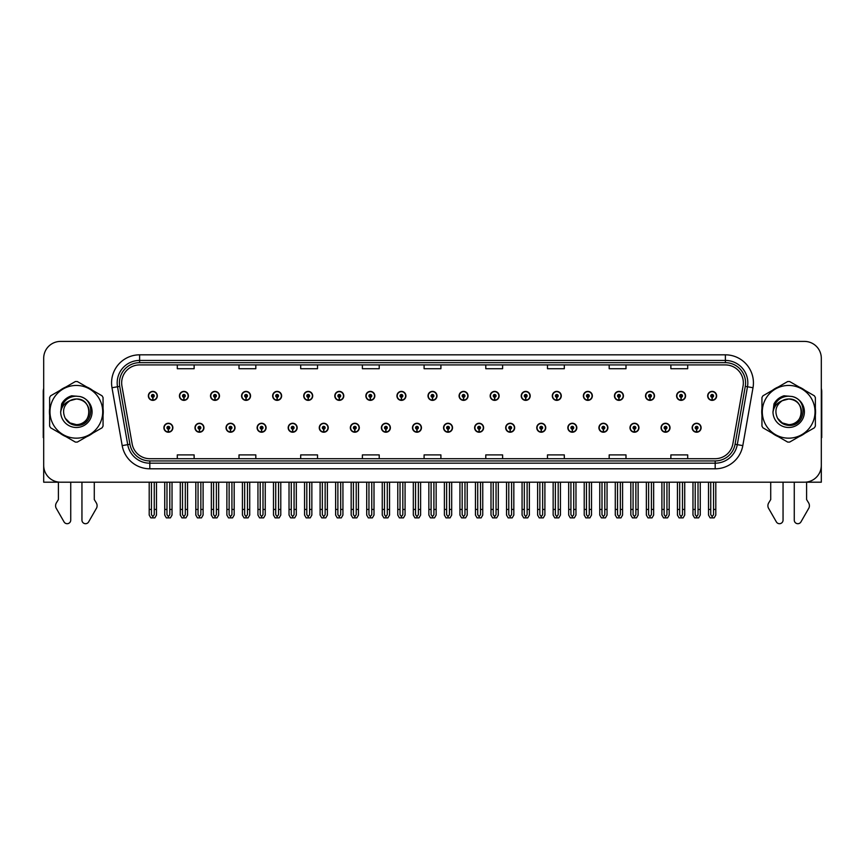 <?xml version="1.0" encoding="UTF-8"?>
<svg xmlns="http://www.w3.org/2000/svg" width="865" height="865" viewBox="0 0 865 865"><rect width="100%" height="100%" fill="white"/><g stroke="black" fill="none" stroke-linecap="round" stroke-linejoin="round"><path stroke-width="1.3" d="M788.653 482.194L794.265 482.194L794.265 520.125A3.579 3.579 0 0 0 800.947 521.909L809.002 507.852A5.612 5.612 0 0 0 808.602 502.846L806.602 499.559L806.602 482.194L821.307 482.194L821.307 358.24A16.824 16.824 0 0 0 804.472 341.416L60.528 341.416A16.824 16.824 0 0 0 43.693 358.24L43.693 482.194L58.398 482.194L58.398 499.559L56.398 502.846A5.612 5.612 0 0 0 55.998 507.852L64.053 521.909A3.579 3.579 0 0 0 70.735 520.125L70.735 482.194L76.347 482.194M443.55 427.743A4.487 4.487 0 0 0 448.038 432.23A4.487 4.487 0 0 0 452.525 427.743A4.487 4.487 0 0 0 448.038 423.255A4.487 4.487 0 0 0 443.55 427.743M474.625 427.743A4.487 4.487 0 0 0 479.113 432.23A4.487 4.487 0 0 0 483.6 427.743A4.487 4.487 0 0 0 479.113 423.255A4.487 4.487 0 0 0 474.625 427.743M505.69 427.743A4.487 4.487 0 0 0 510.177 432.23A4.487 4.487 0 0 0 514.664 427.743A4.487 4.487 0 0 0 510.177 423.255A4.487 4.487 0 0 0 505.69 427.743M598.915 427.743A4.487 4.487 0 0 0 603.402 432.23A4.487 4.487 0 0 0 607.89 427.743A4.487 4.487 0 0 0 603.402 423.255A4.487 4.487 0 0 0 598.915 427.743M661.055 427.743A4.487 4.487 0 0 0 665.542 432.23A4.487 4.487 0 0 0 670.029 427.743A4.487 4.487 0 0 0 665.542 423.255A4.487 4.487 0 0 0 661.055 427.743M629.99 427.743A4.487 4.487 0 0 0 634.477 432.23A4.487 4.487 0 0 0 638.965 427.743A4.487 4.487 0 0 0 634.477 423.255A4.487 4.487 0 0 0 629.99 427.743M536.765 427.743A4.487 4.487 0 0 0 541.252 432.23A4.487 4.487 0 0 0 545.739 427.743A4.487 4.487 0 0 0 541.252 423.255A4.487 4.487 0 0 0 536.765 427.743M412.475 427.743A4.487 4.487 0 0 0 416.962 432.23A4.487 4.487 0 0 0 421.45 427.743A4.487 4.487 0 0 0 416.962 423.255A4.487 4.487 0 0 0 412.475 427.743M381.4 427.743A4.487 4.487 0 0 0 385.887 432.23A4.487 4.487 0 0 0 390.375 427.743A4.487 4.487 0 0 0 385.887 423.255A4.487 4.487 0 0 0 381.4 427.743M350.336 427.743A4.487 4.487 0 0 0 354.823 432.23A4.487 4.487 0 0 0 359.31 427.743A4.487 4.487 0 0 0 354.823 423.255A4.487 4.487 0 0 0 350.336 427.743M319.261 427.743A4.487 4.487 0 0 0 323.748 432.23A4.487 4.487 0 0 0 328.235 427.743A4.487 4.487 0 0 0 323.748 423.255A4.487 4.487 0 0 0 319.261 427.743M288.186 427.743A4.487 4.487 0 0 0 292.673 432.23A4.487 4.487 0 0 0 297.16 427.743A4.487 4.487 0 0 0 292.673 423.255A4.487 4.487 0 0 0 288.186 427.743M257.11 427.743A4.487 4.487 0 0 0 261.598 432.23A4.487 4.487 0 0 0 266.085 427.743A4.487 4.487 0 0 0 261.598 423.255A4.487 4.487 0 0 0 257.11 427.743M226.035 427.743A4.487 4.487 0 0 0 230.523 432.23A4.487 4.487 0 0 0 235.01 427.743A4.487 4.487 0 0 0 230.523 423.255A4.487 4.487 0 0 0 226.035 427.743M194.971 427.743A4.487 4.487 0 0 0 199.458 432.23A4.487 4.487 0 0 0 203.945 427.743A4.487 4.487 0 0 0 199.458 423.255A4.487 4.487 0 0 0 194.971 427.743M163.896 427.743A4.487 4.487 0 0 0 168.383 432.23A4.487 4.487 0 0 0 172.87 427.743A4.487 4.487 0 0 0 168.383 423.255A4.487 4.487 0 0 0 163.896 427.743M567.84 427.743A4.487 4.487 0 0 0 572.327 432.23A4.487 4.487 0 0 0 576.814 427.743A4.487 4.487 0 0 0 572.327 423.255A4.487 4.487 0 0 0 567.84 427.743M428.013 395.878A4.487 4.487 0 0 0 432.5 400.365A4.487 4.487 0 0 0 436.987 395.878A4.487 4.487 0 0 0 432.5 391.391A4.487 4.487 0 0 0 428.013 395.878M459.088 395.878A4.487 4.487 0 0 0 463.575 400.365A4.487 4.487 0 0 0 468.062 395.878A4.487 4.487 0 0 0 463.575 391.391A4.487 4.487 0 0 0 459.088 395.878M490.163 395.878A4.487 4.487 0 0 0 494.65 400.365A4.487 4.487 0 0 0 499.137 395.878A4.487 4.487 0 0 0 494.65 391.391A4.487 4.487 0 0 0 490.163 395.878M583.378 395.878A4.487 4.487 0 0 0 587.865 400.365A4.487 4.487 0 0 0 592.352 395.878A4.487 4.487 0 0 0 587.865 391.391A4.487 4.487 0 0 0 583.378 395.878M614.453 395.878A4.487 4.487 0 0 0 618.94 400.365A4.487 4.487 0 0 0 623.427 395.878A4.487 4.487 0 0 0 618.94 391.391A4.487 4.487 0 0 0 614.453 395.878M645.517 395.878A4.487 4.487 0 0 0 650.004 400.365A4.487 4.487 0 0 0 654.491 395.878A4.487 4.487 0 0 0 650.004 391.391A4.487 4.487 0 0 0 645.517 395.878M521.227 395.878A4.487 4.487 0 0 0 525.715 400.365A4.487 4.487 0 0 0 530.202 395.878A4.487 4.487 0 0 0 525.715 391.391A4.487 4.487 0 0 0 521.227 395.878M676.592 395.878A4.487 4.487 0 0 0 681.079 400.365A4.487 4.487 0 0 0 685.567 395.878A4.487 4.487 0 0 0 681.079 391.391A4.487 4.487 0 0 0 676.592 395.878M396.938 395.878A4.487 4.487 0 0 0 401.425 400.365A4.487 4.487 0 0 0 405.912 395.878A4.487 4.487 0 0 0 401.425 391.391A4.487 4.487 0 0 0 396.938 395.878M365.863 395.878A4.487 4.487 0 0 0 370.35 400.365A4.487 4.487 0 0 0 374.837 395.878A4.487 4.487 0 0 0 370.35 391.391A4.487 4.487 0 0 0 365.863 395.878M334.798 395.878A4.487 4.487 0 0 0 339.285 400.365A4.487 4.487 0 0 0 343.773 395.878A4.487 4.487 0 0 0 339.285 391.391A4.487 4.487 0 0 0 334.798 395.878M303.723 395.878A4.487 4.487 0 0 0 308.21 400.365A4.487 4.487 0 0 0 312.697 395.878A4.487 4.487 0 0 0 308.21 391.391A4.487 4.487 0 0 0 303.723 395.878M272.648 395.878A4.487 4.487 0 0 0 277.135 400.365A4.487 4.487 0 0 0 281.622 395.878A4.487 4.487 0 0 0 277.135 391.391A4.487 4.487 0 0 0 272.648 395.878M241.573 395.878A4.487 4.487 0 0 0 246.06 400.365A4.487 4.487 0 0 0 250.547 395.878A4.487 4.487 0 0 0 246.06 391.391A4.487 4.487 0 0 0 241.573 395.878M210.509 395.878A4.487 4.487 0 0 0 214.996 400.365A4.487 4.487 0 0 0 219.483 395.878A4.487 4.487 0 0 0 214.996 391.391A4.487 4.487 0 0 0 210.509 395.878M179.433 395.878A4.487 4.487 0 0 0 183.921 400.365A4.487 4.487 0 0 0 188.408 395.878A4.487 4.487 0 0 0 183.921 391.391A4.487 4.487 0 0 0 179.433 395.878M148.358 395.878A4.487 4.487 0 0 0 152.846 400.365A4.487 4.487 0 0 0 157.333 395.878A4.487 4.487 0 0 0 152.846 391.391A4.487 4.487 0 0 0 148.358 395.878M552.303 395.878A4.487 4.487 0 0 0 556.79 400.365A4.487 4.487 0 0 0 561.277 395.878A4.487 4.487 0 0 0 556.79 391.391A4.487 4.487 0 0 0 552.303 395.878M692.13 427.743A4.487 4.487 0 0 0 696.617 432.23A4.487 4.487 0 0 0 701.104 427.743A4.487 4.487 0 0 0 696.617 423.255A4.487 4.487 0 0 0 692.13 427.743M707.667 395.878A4.487 4.487 0 0 0 712.154 400.365A4.487 4.487 0 0 0 716.642 395.878A4.487 4.487 0 0 0 712.154 391.391A4.487 4.487 0 0 0 707.667 395.878M49.629 408.453A26.923 26.923 0 0 0 49.629 415.168M60.074 433.268A26.923 26.923 0 0 0 65.891 436.62M86.792 436.62A26.923 26.923 0 0 0 92.609 433.268M103.054 415.168A26.923 26.923 0 0 0 103.054 408.453M761.946 408.453A26.923 26.923 0 0 0 761.946 415.168M772.391 433.268A26.923 26.923 0 0 0 778.208 436.62M799.109 436.62A26.923 26.923 0 0 0 804.926 433.268M815.371 415.168A26.923 26.923 0 0 0 815.371 408.453M121.662 382.871A17.949 17.949 0 0 1 139.611 364.922L725.389 364.922A17.949 17.949 0 0 1 743.067 385.985L732.86 443.864A17.949 17.949 0 0 1 715.182 458.699L149.818 458.699A17.949 17.949 0 0 1 132.14 443.864L121.933 385.985A17.949 17.949 0 0 1 121.662 382.871M119.413 382.871A20.187 20.187 0 0 0 119.727 386.374L129.934 444.253A20.187 20.187 0 0 0 149.818 460.937L715.182 460.937A20.187 20.187 0 0 0 735.066 444.253L745.273 386.374A20.187 20.187 0 0 0 725.389 362.673L139.611 362.673A20.187 20.187 0 0 0 119.413 382.871M111.996 387.736A28.048 28.048 0 0 1 139.611 354.823L725.389 354.823A28.048 28.048 0 0 1 753.004 387.736L742.808 445.616A28.048 28.048 0 0 1 715.182 468.798L149.818 468.798A28.048 28.048 0 0 1 122.192 445.616L111.996 387.736L117.51 386.763A22.436 22.436 0 0 1 139.611 360.435L725.389 360.435A22.436 22.436 0 0 1 747.49 386.763L737.283 444.642A22.436 22.436 0 0 1 715.182 463.186L149.818 463.186A22.436 22.436 0 0 1 127.717 444.642L117.51 386.763A22.436 22.436 0 0 1 117.175 382.871M92.609 390.353A26.923 26.923 0 0 0 86.792 387.001M65.891 387.001A26.923 26.923 0 0 0 60.074 390.353M804.926 390.353A26.923 26.923 0 0 0 799.109 387.001M778.208 387.001A26.923 26.923 0 0 0 772.391 390.353M804.472 341.416L60.528 341.416M43.693 358.24L43.693 465.37A16.824 16.824 0 0 0 60.528 482.194L804.472 482.194A16.824 16.824 0 0 0 821.307 465.37L821.307 358.24M424.088 364.922L424.088 368.717L440.912 368.717L440.912 364.922M362.392 364.922L362.392 368.717L379.216 368.717L379.216 364.922M300.696 364.922L300.696 368.717L317.52 368.717L317.52 364.922M239 364.922L239 368.717L255.824 368.717L255.824 364.922M177.303 364.922L177.303 368.717L194.128 368.717L194.128 364.922M485.784 364.922L485.784 368.717L502.608 368.717L502.608 364.922M547.48 364.922L547.48 368.717L564.304 368.717L564.304 364.922M609.176 364.922L609.176 368.717L626.001 368.717L626.001 364.922M670.872 364.922L670.872 368.717L687.697 368.717L687.697 364.922M440.912 458.699L440.912 454.904L424.088 454.904L424.088 458.699M379.216 458.699L379.216 454.904L362.392 454.904L362.392 458.699M317.52 458.699L317.52 454.904L300.696 454.904L300.696 458.699M255.824 458.699L255.824 454.904L239 454.904L239 458.699M194.128 458.699L194.128 454.904L177.303 454.904L177.303 458.699M502.608 458.699L502.608 454.904L485.784 454.904L485.784 458.699M564.304 458.699L564.304 454.904L547.48 454.904L547.48 458.699M626.001 458.699L626.001 454.904L609.176 454.904L609.176 458.699M687.697 458.699L687.697 454.904L670.872 454.904L670.872 458.699M698.023 482.194L698.023 514.664L696.617 516.664L695.211 514.664L695.211 509.453L692.973 509.453L692.973 515.064L694.595 517.875L698.65 517.875L700.261 515.064L700.261 482.194M696.552 429.137L696.433 431.938A4.206 4.206 0 0 1 692.411 427.743A4.206 4.206 0 0 1 696.617 423.526A4.206 4.206 0 0 1 700.823 427.743A4.206 4.206 0 0 1 696.801 431.938L696.682 429.137A1.406 1.406 0 0 0 698.023 427.743A1.406 1.406 0 0 0 696.617 426.337A1.406 1.406 0 0 0 695.211 427.743A1.406 1.406 0 0 0 696.552 429.137L696.595 428.294A0.562 0.562 0 0 1 696.055 427.743A0.562 0.562 0 0 1 696.617 427.18A0.562 0.562 0 0 1 697.179 427.743A0.562 0.562 0 0 1 696.639 428.294L696.682 429.137M692.973 482.194L692.973 509.453M695.211 482.194L695.211 509.453M698.023 509.453L700.261 509.453M713.56 482.194L713.56 514.664L712.154 516.664L710.749 514.664L710.749 509.453L708.511 509.453L708.511 515.064L710.133 517.875L714.176 517.875L715.798 515.064L715.798 482.194M712.09 397.284L711.971 400.084A4.206 4.206 0 0 1 707.948 395.878A4.206 4.206 0 0 1 712.154 391.672A4.206 4.206 0 0 1 716.361 395.878A4.206 4.206 0 0 1 712.338 400.084L712.219 397.284A1.406 1.406 0 0 0 713.56 395.878A1.406 1.406 0 0 0 712.154 394.472A1.406 1.406 0 0 0 710.749 395.878A1.406 1.406 0 0 0 712.09 397.284L712.133 396.44A0.562 0.562 0 0 1 711.592 395.878A0.562 0.562 0 0 1 712.154 395.316A0.562 0.562 0 0 1 712.717 395.878A0.562 0.562 0 0 1 712.176 396.44L712.219 397.284M708.511 482.194L708.511 509.453M710.749 482.194L710.749 509.453M713.56 509.453L715.798 509.453M666.947 482.194L666.947 514.664L665.542 516.664L664.147 514.664L664.147 509.453L661.898 509.453L661.898 515.064L663.52 517.875L667.575 517.875L669.186 515.064L669.186 482.194M665.488 429.137L665.358 431.938A4.206 4.206 0 0 1 661.336 427.743A4.206 4.206 0 0 1 665.542 423.526A4.206 4.206 0 0 1 669.748 427.743A4.206 4.206 0 0 1 665.726 431.938L665.607 429.137A1.406 1.406 0 0 0 666.947 427.743A1.406 1.406 0 0 0 665.542 426.337A1.406 1.406 0 0 0 664.147 427.743A1.406 1.406 0 0 0 665.488 429.137L665.52 428.294A0.562 0.562 0 0 1 664.98 427.743A0.562 0.562 0 0 1 665.542 427.18A0.562 0.562 0 0 1 666.104 427.743A0.562 0.562 0 0 1 665.574 428.294L665.607 429.137M661.898 482.194L661.898 509.453M664.147 482.194L664.147 509.453M666.947 509.453L669.186 509.453M635.872 482.194L635.872 514.664L634.477 516.664L633.072 514.664L633.072 509.453L630.823 509.453L630.823 515.064L632.445 517.875L636.499 517.875L638.121 515.064L638.121 482.194M634.413 429.137L634.294 431.938A4.206 4.206 0 0 1 630.261 427.743A4.206 4.206 0 0 1 634.477 423.526A4.206 4.206 0 0 1 638.684 427.743A4.206 4.206 0 0 1 634.661 431.938L634.532 429.137A1.406 1.406 0 0 0 635.872 427.743A1.406 1.406 0 0 0 634.477 426.337A1.406 1.406 0 0 0 633.072 427.743A1.406 1.406 0 0 0 634.413 429.137L634.445 428.294A0.562 0.562 0 0 1 633.915 427.743A0.562 0.562 0 0 1 634.477 427.18A0.562 0.562 0 0 1 635.029 427.743A0.562 0.562 0 0 1 634.499 428.294L634.532 429.137M630.823 482.194L630.823 509.453M633.072 482.194L633.072 509.453M635.872 509.453L638.121 509.453M604.797 482.194L604.797 514.664L603.402 516.664L601.997 514.664L601.997 509.453L599.759 509.453L599.759 515.064L601.37 517.875L605.424 517.875L607.046 515.064L607.046 482.194M603.337 429.137L603.219 431.938A4.206 4.206 0 0 1 599.196 427.743A4.206 4.206 0 0 1 603.402 423.526A4.206 4.206 0 0 1 607.608 427.743A4.206 4.206 0 0 1 603.586 431.938L603.456 429.137A1.406 1.406 0 0 0 604.797 427.743A1.406 1.406 0 0 0 603.402 426.337A1.406 1.406 0 0 0 601.997 427.743A1.406 1.406 0 0 0 603.337 429.137L603.381 428.294A0.562 0.562 0 0 1 602.84 427.743A0.562 0.562 0 0 1 603.402 427.18A0.562 0.562 0 0 1 603.965 427.743A0.562 0.562 0 0 1 603.424 428.294L603.456 429.137M599.759 482.194L599.759 509.453M601.997 482.194L601.997 509.453M604.797 509.453L607.046 509.453M682.485 482.194L682.485 514.664L681.079 516.664L679.685 514.664L679.685 509.453L677.436 509.453L677.436 515.064L679.057 517.875L683.112 517.875L684.723 515.064L684.723 482.194M681.025 397.284L680.896 400.084A4.206 4.206 0 0 1 676.873 395.878A4.206 4.206 0 0 1 681.079 391.672A4.206 4.206 0 0 1 685.285 395.878A4.206 4.206 0 0 1 681.263 400.084L681.144 397.284A1.406 1.406 0 0 0 682.485 395.878A1.406 1.406 0 0 0 681.079 394.472A1.406 1.406 0 0 0 679.685 395.878A1.406 1.406 0 0 0 681.025 397.284L681.058 396.44A0.562 0.562 0 0 1 680.517 395.878A0.562 0.562 0 0 1 681.079 395.316A0.562 0.562 0 0 1 681.642 395.878A0.562 0.562 0 0 1 681.101 396.44L681.144 397.284M677.436 482.194L677.436 509.453M679.685 482.194L679.685 509.453M682.485 509.453L684.723 509.453M651.41 482.194L651.41 514.664L650.004 516.664L648.609 514.664L648.609 509.453L646.36 509.453L646.36 515.064L647.982 517.875L652.037 517.875L653.659 515.064L653.659 482.194M649.95 397.284L649.82 400.084A4.206 4.206 0 0 1 645.798 395.878A4.206 4.206 0 0 1 650.004 391.672A4.206 4.206 0 0 1 654.21 395.878A4.206 4.206 0 0 1 650.188 400.084L650.069 397.284A1.406 1.406 0 0 0 651.41 395.878A1.406 1.406 0 0 0 650.004 394.472A1.406 1.406 0 0 0 648.609 395.878A1.406 1.406 0 0 0 649.95 397.284L649.983 396.44A0.562 0.562 0 0 1 649.453 395.878A0.562 0.562 0 0 1 650.004 395.316A0.562 0.562 0 0 1 650.567 395.878A0.562 0.562 0 0 1 650.037 396.44L650.069 397.284M646.36 482.194L646.36 509.453M648.609 482.194L648.609 509.453M651.41 509.453L653.659 509.453M620.335 482.194L620.335 514.664L618.94 516.664L617.534 514.664L617.534 509.453L615.285 509.453L615.285 515.064L616.907 517.875L620.962 517.875L622.584 515.064L622.584 482.194M618.875 397.284L618.756 400.084A4.206 4.206 0 0 1 614.734 395.878A4.206 4.206 0 0 1 618.94 391.672A4.206 4.206 0 0 1 623.146 395.878A4.206 4.206 0 0 1 619.124 400.084L618.994 397.284A1.406 1.406 0 0 0 620.335 395.878A1.406 1.406 0 0 0 618.94 394.472A1.406 1.406 0 0 0 617.534 395.878A1.406 1.406 0 0 0 618.875 397.284L618.908 396.44A0.562 0.562 0 0 1 618.378 395.878A0.562 0.562 0 0 1 618.94 395.316A0.562 0.562 0 0 1 619.502 395.878A0.562 0.562 0 0 1 618.962 396.44L618.994 397.284M615.285 482.194L615.285 509.453M617.534 482.194L617.534 509.453M620.335 509.453L622.584 509.453M589.27 482.194L589.27 514.664L587.865 516.664L586.459 514.664L586.459 509.453L584.221 509.453L584.221 515.064L585.832 517.875L589.887 517.875L591.509 515.064L591.509 482.194M587.8 397.284L587.681 400.084A4.206 4.206 0 0 1 583.659 395.878A4.206 4.206 0 0 1 587.865 391.672A4.206 4.206 0 0 1 592.071 395.878A4.206 4.206 0 0 1 588.049 400.084L587.93 397.284A1.406 1.406 0 0 0 589.27 395.878A1.406 1.406 0 0 0 587.865 394.472A1.406 1.406 0 0 0 586.459 395.878A1.406 1.406 0 0 0 587.8 397.284L587.843 396.44A0.562 0.562 0 0 1 587.303 395.878A0.562 0.562 0 0 1 587.865 395.316A0.562 0.562 0 0 1 588.427 395.878A0.562 0.562 0 0 1 587.886 396.44L587.93 397.284M584.221 482.194L584.221 509.453M586.459 482.194L586.459 509.453M589.27 509.453L591.509 509.453M43.693 437.582A11.213 11.213 0 0 0 43.25 437.614L43.25 391.618A11.213 11.213 0 0 1 43.693 388.471M43.693 447.702L43.693 442.091M81.948 482.194L81.948 520.125A3.579 3.579 0 0 0 88.63 521.909L96.685 507.852A5.612 5.612 0 0 0 96.285 502.846L94.285 499.559L94.285 482.194M770.715 482.194L770.715 499.559L768.715 502.846A5.612 5.612 0 0 0 768.315 507.852L776.37 521.909A3.579 3.579 0 0 0 783.052 520.125L783.052 482.194M821.307 388.471A11.213 11.213 0 0 1 821.75 391.618L821.75 437.614A11.213 11.213 0 0 0 821.307 437.582M821.307 442.091L821.307 447.702M89.16 411.351A12.824 12.824 0 0 0 69.924 400.711C63.642 405.177 62.042 410.951 65.124 418.022L65.297 418.325A12.824 12.824 0 0 0 76.347 424.629C92.879 425.429 92.879 398.181 76.347 398.992L69.924 400.711L76.347 398.992C92.879 398.181 92.879 425.429 76.347 424.629A12.824 12.824 0 0 0 89.16 411.805C88.403 404.02 84.132 399.749 76.347 398.992C92.879 398.181 92.879 425.429 76.347 424.629C92.879 425.429 92.879 398.181 76.347 398.992C92.879 398.181 92.879 425.429 76.347 424.629C92.879 425.429 92.879 398.181 76.347 398.992C92.879 398.181 92.879 425.429 76.347 424.629L69.935 422.909L65.297 418.325L69.935 422.909L76.347 424.629L69.935 422.909L65.297 418.325L69.935 422.909L76.347 424.629L69.935 422.909L65.297 418.325L69.935 422.909L76.347 424.629L69.935 422.909L65.297 418.325C67.751 422.65 71.438 424.996 76.347 425.375C93.485 426.813 96.166 399.489 79.634 396.484L71.676 395.792C67.254 397.154 63.913 399.857 61.664 403.901L60.68 412.151A15.667 15.667 0 0 0 76.347 427.483A15.667 15.667 0 0 0 79.634 396.484M76.347 438.166A26.361 26.361 0 0 0 102.708 411.805A26.361 26.361 0 0 0 76.347 385.444A26.361 26.361 0 0 0 49.975 411.805A26.361 26.361 0 0 0 76.347 438.166M76.347 442.091A30.286 30.286 0 0 0 77.331 442.08L102.059 427.807A30.286 30.286 0 0 0 103.054 426.088L103.054 397.532A30.286 30.286 0 0 0 102.059 395.813L77.331 381.541A30.286 30.286 0 0 0 75.352 381.541L50.624 395.813A30.286 30.286 0 0 0 49.629 397.532L49.629 426.088A30.286 30.286 0 0 0 50.624 427.807L75.352 442.08A30.286 30.286 0 0 0 76.347 442.091M60.669 411.805C61.988 401.922 67.21 396.7 76.347 396.138M60.68 412.151C61.577 406.626 64.67 402.809 69.924 400.711M71.59 395.824L68 397.37L61.675 403.868L68 397.37L71.59 395.824L68 397.37L61.664 403.901L68 397.37L71.59 395.824L68 397.37L61.675 403.868L68 397.37L71.59 395.824L68 397.37L61.664 403.901L68 397.37L71.676 395.792L65.913 398.797M801.477 411.351A12.824 12.824 0 0 0 782.241 400.711C775.959 405.177 774.359 410.951 777.44 418.022L777.613 418.325A12.824 12.824 0 0 0 788.653 424.629C805.196 425.429 805.196 398.181 788.653 398.992L782.241 400.711L788.653 398.992C805.196 398.181 805.196 425.429 788.653 424.629A12.824 12.824 0 0 0 801.477 411.805C800.72 404.02 796.449 399.749 788.653 398.992C805.196 398.181 805.196 425.429 788.653 424.629C805.196 425.429 805.196 398.181 788.653 398.992C805.196 398.181 805.196 425.429 788.653 424.629C805.196 425.429 805.196 398.181 788.653 398.992C805.196 398.181 805.196 425.429 788.653 424.629L782.252 422.909L777.613 418.325L782.252 422.909L788.653 424.629L782.252 422.909L777.613 418.325L782.252 422.909L788.653 424.629L782.252 422.909L777.613 418.325L782.252 422.909L788.653 424.629L782.252 422.909L777.613 418.325C780.068 422.65 783.755 424.996 788.653 425.375C805.802 426.813 808.483 399.489 791.951 396.484L783.993 395.792C779.57 397.154 776.229 399.857 773.98 403.901L772.986 412.151A15.667 15.667 0 0 0 788.653 427.483A15.667 15.667 0 0 0 791.951 396.484M788.653 438.166A26.361 26.361 0 0 0 815.025 411.805A26.361 26.361 0 0 0 788.653 385.444A26.361 26.361 0 0 0 762.292 411.805A26.361 26.361 0 0 0 788.653 438.166M788.653 442.091A30.286 30.286 0 0 0 789.648 442.08L814.376 427.807A30.286 30.286 0 0 0 815.371 426.088L815.371 397.532A30.286 30.286 0 0 0 814.376 395.813L789.648 381.541A30.286 30.286 0 0 0 787.669 381.541L762.941 395.813A30.286 30.286 0 0 0 761.946 397.532L761.946 426.088A30.286 30.286 0 0 0 762.941 427.807L787.669 442.08A30.286 30.286 0 0 0 788.653 442.091M772.986 411.805C774.305 401.922 779.527 396.7 788.664 396.138M772.986 412.151C773.894 406.626 776.986 402.809 782.241 400.711M783.906 395.824L780.317 397.37L773.98 403.901L780.317 397.37L783.906 395.824L780.317 397.37L773.98 403.901L780.317 397.37L783.906 395.824L780.317 397.37L773.991 403.868L780.317 397.37L783.906 395.824L780.317 397.37L773.98 403.901L780.317 397.37L783.993 395.792L778.23 398.797M573.733 482.194L573.733 514.664L572.327 516.664L570.922 514.664L570.922 509.453L568.683 509.453L568.683 515.064L570.305 517.875L574.349 517.875L575.971 515.064L575.971 482.194M572.262 429.137L572.143 431.938A4.206 4.206 0 0 1 568.121 427.743A4.206 4.206 0 0 1 572.327 423.526A4.206 4.206 0 0 1 576.533 427.743A4.206 4.206 0 0 1 572.511 431.938L572.392 429.137A1.406 1.406 0 0 0 573.733 427.743A1.406 1.406 0 0 0 572.327 426.337A1.406 1.406 0 0 0 570.922 427.743A1.406 1.406 0 0 0 572.262 429.137L572.306 428.294A0.562 0.562 0 0 1 571.765 427.743A0.562 0.562 0 0 1 572.327 427.18A0.562 0.562 0 0 1 572.89 427.743A0.562 0.562 0 0 1 572.349 428.294L572.392 429.137M568.683 482.194L568.683 509.453M570.922 482.194L570.922 509.453M573.733 509.453L575.971 509.453M542.658 482.194L542.658 514.664L541.252 516.664L539.857 514.664L539.857 509.453L537.608 509.453L537.608 515.064L539.23 517.875L543.285 517.875L544.896 515.064L544.896 482.194M541.198 429.137L541.068 431.938A4.206 4.206 0 0 1 537.046 427.743A4.206 4.206 0 0 1 541.252 423.526A4.206 4.206 0 0 1 545.458 427.743A4.206 4.206 0 0 1 541.436 431.938L541.317 429.137A1.406 1.406 0 0 0 542.658 427.743A1.406 1.406 0 0 0 541.252 426.337A1.406 1.406 0 0 0 539.857 427.743A1.406 1.406 0 0 0 541.198 429.137L541.231 428.294A0.562 0.562 0 0 1 540.69 427.743A0.562 0.562 0 0 1 541.252 427.18A0.562 0.562 0 0 1 541.814 427.743A0.562 0.562 0 0 1 541.274 428.294L541.317 429.137M537.608 482.194L537.608 509.453M539.857 482.194L539.857 509.453M542.658 509.453L544.896 509.453M511.583 482.194L511.583 514.664L510.177 516.664L508.782 514.664L508.782 509.453L506.533 509.453L506.533 515.064L508.155 517.875L512.21 517.875L513.832 515.064L513.832 482.194M510.123 429.137L509.993 431.938A4.206 4.206 0 0 1 505.971 427.743A4.206 4.206 0 0 1 510.177 423.526A4.206 4.206 0 0 1 514.383 427.743A4.206 4.206 0 0 1 510.361 431.938L510.242 429.137A1.406 1.406 0 0 0 511.583 427.743A1.406 1.406 0 0 0 510.177 426.337A1.406 1.406 0 0 0 508.782 427.743A1.406 1.406 0 0 0 510.123 429.137L510.155 428.294A0.562 0.562 0 0 1 509.626 427.743A0.562 0.562 0 0 1 510.177 427.18A0.562 0.562 0 0 1 510.739 427.743A0.562 0.562 0 0 1 510.209 428.294L510.242 429.137M506.533 482.194L506.533 509.453M508.782 482.194L508.782 509.453M511.583 509.453L513.832 509.453M558.195 482.194L558.195 514.664L556.79 516.664L555.384 514.664L555.384 509.453L553.146 509.453L553.146 515.064L554.768 517.875L558.822 517.875L560.434 515.064L560.434 482.194M556.725 397.284L556.606 400.084A4.206 4.206 0 0 1 552.584 395.878A4.206 4.206 0 0 1 556.79 391.672A4.206 4.206 0 0 1 560.996 395.878A4.206 4.206 0 0 1 556.974 400.084L556.855 397.284A1.406 1.406 0 0 0 558.195 395.878A1.406 1.406 0 0 0 556.79 394.472A1.406 1.406 0 0 0 555.384 395.878A1.406 1.406 0 0 0 556.725 397.284L556.768 396.44A0.562 0.562 0 0 1 556.227 395.878A0.562 0.562 0 0 1 556.79 395.316A0.562 0.562 0 0 1 557.352 395.878A0.562 0.562 0 0 1 556.811 396.44L556.855 397.284M553.146 482.194L553.146 509.453M555.384 482.194L555.384 509.453M558.195 509.453L560.434 509.453M527.12 482.194L527.12 514.664L525.715 516.664L524.32 514.664L524.32 509.453L522.071 509.453L522.071 515.064L523.693 517.875L527.747 517.875L529.369 515.064L529.369 482.194M525.661 397.284L525.531 400.084A4.206 4.206 0 0 1 521.509 395.878A4.206 4.206 0 0 1 525.715 391.672A4.206 4.206 0 0 1 529.921 395.878A4.206 4.206 0 0 1 525.898 400.084L525.779 397.284A1.406 1.406 0 0 0 527.12 395.878A1.406 1.406 0 0 0 525.715 394.472A1.406 1.406 0 0 0 524.32 395.878A1.406 1.406 0 0 0 525.661 397.284L525.693 396.44A0.562 0.562 0 0 1 525.152 395.878A0.562 0.562 0 0 1 525.715 395.316A0.562 0.562 0 0 1 526.277 395.878A0.562 0.562 0 0 1 525.747 396.44L525.779 397.284M522.071 482.194L522.071 509.453M524.32 482.194L524.32 509.453M527.12 509.453L529.369 509.453M496.045 482.194L496.045 514.664L494.65 516.664L493.245 514.664L493.245 509.453L490.996 509.453L490.996 515.064L492.618 517.875L496.672 517.875L498.294 515.064L498.294 482.194M494.585 397.284L494.466 400.084A4.206 4.206 0 0 1 490.444 395.878A4.206 4.206 0 0 1 494.65 391.672A4.206 4.206 0 0 1 498.856 395.878A4.206 4.206 0 0 1 494.834 400.084L494.704 397.284A1.406 1.406 0 0 0 496.045 395.878A1.406 1.406 0 0 0 494.65 394.472A1.406 1.406 0 0 0 493.245 395.878A1.406 1.406 0 0 0 494.585 397.284L494.618 396.44A0.562 0.562 0 0 1 494.088 395.878A0.562 0.562 0 0 1 494.65 395.316A0.562 0.562 0 0 1 495.202 395.878A0.562 0.562 0 0 1 494.672 396.44L494.704 397.284M490.996 482.194L490.996 509.453M493.245 482.194L493.245 509.453M496.045 509.453L498.294 509.453M480.507 482.194L480.507 514.664L479.113 516.664L477.707 514.664L477.707 509.453L475.458 509.453L475.458 515.064L477.08 517.875L481.135 517.875L482.757 515.064L482.757 482.194M479.048 429.137L478.929 431.938A4.206 4.206 0 0 1 474.907 427.743A4.206 4.206 0 0 1 479.113 423.526A4.206 4.206 0 0 1 483.319 427.743A4.206 4.206 0 0 1 479.296 431.938L479.167 429.137A1.406 1.406 0 0 0 480.507 427.743A1.406 1.406 0 0 0 479.113 426.337A1.406 1.406 0 0 0 477.707 427.743A1.406 1.406 0 0 0 479.048 429.137L479.08 428.294A0.562 0.562 0 0 1 478.55 427.743A0.562 0.562 0 0 1 479.113 427.18A0.562 0.562 0 0 1 479.675 427.743A0.562 0.562 0 0 1 479.134 428.294L479.167 429.137M475.458 482.194L475.458 509.453M477.707 482.194L477.707 509.453M480.507 509.453L482.757 509.453M449.443 482.194L449.443 514.664L448.038 516.664L446.632 514.664L446.632 509.453L444.394 509.453L444.394 515.064L446.005 517.875L450.06 517.875L451.681 515.064L451.681 482.194M447.973 429.137L447.854 431.938A4.206 4.206 0 0 1 443.832 427.743A4.206 4.206 0 0 1 448.038 423.526A4.206 4.206 0 0 1 452.244 427.743A4.206 4.206 0 0 1 448.221 431.938L448.102 429.137A1.406 1.406 0 0 0 449.443 427.743A1.406 1.406 0 0 0 448.038 426.337A1.406 1.406 0 0 0 446.632 427.743A1.406 1.406 0 0 0 447.973 429.137L448.016 428.294A0.562 0.562 0 0 1 447.475 427.743A0.562 0.562 0 0 1 448.038 427.18A0.562 0.562 0 0 1 448.6 427.743A0.562 0.562 0 0 1 448.059 428.294L448.102 429.137M444.394 482.194L444.394 509.453M446.632 482.194L446.632 509.453M449.443 509.453L451.681 509.453M418.368 482.194L418.368 514.664L416.962 516.664L415.557 514.664L415.557 509.453L413.319 509.453L413.319 515.064L414.94 517.875L418.995 517.875L420.606 515.064L420.606 482.194M416.898 429.137L416.779 431.938A4.206 4.206 0 0 1 412.756 427.743A4.206 4.206 0 0 1 416.962 423.526A4.206 4.206 0 0 1 421.168 427.743A4.206 4.206 0 0 1 417.146 431.938L417.027 429.137A1.406 1.406 0 0 0 418.368 427.743A1.406 1.406 0 0 0 416.962 426.337A1.406 1.406 0 0 0 415.557 427.743A1.406 1.406 0 0 0 416.898 429.137L416.941 428.294A0.562 0.562 0 0 1 416.4 427.743A0.562 0.562 0 0 1 416.962 427.18A0.562 0.562 0 0 1 417.525 427.743A0.562 0.562 0 0 1 416.984 428.294L417.027 429.137M413.319 482.194L413.319 509.453M415.557 482.194L415.557 509.453M418.368 509.453L420.606 509.453M387.293 482.194L387.293 514.664L385.887 516.664L384.493 514.664L384.493 509.453L382.243 509.453L382.243 515.064L383.865 517.875L387.92 517.875L389.542 515.064L389.542 482.194M385.833 429.137L385.704 431.938A4.206 4.206 0 0 1 381.681 427.743A4.206 4.206 0 0 1 385.887 423.526A4.206 4.206 0 0 1 390.093 427.743A4.206 4.206 0 0 1 386.071 431.938L385.952 429.137A1.406 1.406 0 0 0 387.293 427.743A1.406 1.406 0 0 0 385.887 426.337A1.406 1.406 0 0 0 384.493 427.743A1.406 1.406 0 0 0 385.833 429.137L385.866 428.294A0.562 0.562 0 0 1 385.325 427.743A0.562 0.562 0 0 1 385.887 427.18A0.562 0.562 0 0 1 386.45 427.743A0.562 0.562 0 0 1 385.92 428.294L385.952 429.137M382.243 482.194L382.243 509.453M384.493 482.194L384.493 509.453M387.293 509.453L389.542 509.453M356.218 482.194L356.218 514.664L354.823 516.664L353.417 514.664L353.417 509.453L351.168 509.453L351.168 515.064L352.79 517.875L356.845 517.875L358.467 515.064L358.467 482.194M354.758 429.137L354.639 431.938A4.206 4.206 0 0 1 350.617 427.743A4.206 4.206 0 0 1 354.823 423.526A4.206 4.206 0 0 1 359.029 427.743A4.206 4.206 0 0 1 355.007 431.938L354.877 429.137A1.406 1.406 0 0 0 356.218 427.743A1.406 1.406 0 0 0 354.823 426.337A1.406 1.406 0 0 0 353.417 427.743A1.406 1.406 0 0 0 354.758 429.137L354.791 428.294A0.562 0.562 0 0 1 354.261 427.743A0.562 0.562 0 0 1 354.823 427.18A0.562 0.562 0 0 1 355.374 427.743A0.562 0.562 0 0 1 354.845 428.294L354.877 429.137M351.168 482.194L351.168 509.453M353.417 482.194L353.417 509.453M356.218 509.453L358.467 509.453M464.97 482.194L464.97 514.664L463.575 516.664L462.17 514.664L462.17 509.453L459.931 509.453L459.931 515.064L461.542 517.875L465.597 517.875L467.219 515.064L467.219 482.194M463.51 397.284L463.391 400.084A4.206 4.206 0 0 1 459.369 395.878A4.206 4.206 0 0 1 463.575 391.672A4.206 4.206 0 0 1 467.781 395.878A4.206 4.206 0 0 1 463.759 400.084L463.629 397.284A1.406 1.406 0 0 0 464.97 395.878A1.406 1.406 0 0 0 463.575 394.472A1.406 1.406 0 0 0 462.17 395.878A1.406 1.406 0 0 0 463.51 397.284L463.554 396.44A0.562 0.562 0 0 1 463.013 395.878A0.562 0.562 0 0 1 463.575 395.316A0.562 0.562 0 0 1 464.137 395.878A0.562 0.562 0 0 1 463.597 396.44L463.629 397.284M459.931 482.194L459.931 509.453M462.17 482.194L462.17 509.453M464.97 509.453L467.219 509.453M433.906 482.194L433.906 514.664L432.5 516.664L431.094 514.664L431.094 509.453L428.856 509.453L428.856 515.064L430.478 517.875L434.522 517.875L436.144 515.064L436.144 482.194M432.435 397.284L432.316 400.084A4.206 4.206 0 0 1 428.294 395.878A4.206 4.206 0 0 1 432.5 391.672A4.206 4.206 0 0 1 436.706 395.878A4.206 4.206 0 0 1 432.684 400.084L432.565 397.284A1.406 1.406 0 0 0 433.906 395.878A1.406 1.406 0 0 0 432.5 394.472A1.406 1.406 0 0 0 431.094 395.878A1.406 1.406 0 0 0 432.435 397.284L432.478 396.44A0.562 0.562 0 0 1 431.938 395.878A0.562 0.562 0 0 1 432.5 395.316A0.562 0.562 0 0 1 433.062 395.878A0.562 0.562 0 0 1 432.522 396.44L432.565 397.284M428.856 482.194L428.856 509.453M431.094 482.194L431.094 509.453M433.906 509.453L436.144 509.453M402.831 482.194L402.831 514.664L401.425 516.664L400.03 514.664L400.03 509.453L397.781 509.453L397.781 515.064L399.403 517.875L403.458 517.875L405.069 515.064L405.069 482.194M401.371 397.284L401.241 400.084A4.206 4.206 0 0 1 397.219 395.878A4.206 4.206 0 0 1 401.425 391.672A4.206 4.206 0 0 1 405.631 395.878A4.206 4.206 0 0 1 401.609 400.084L401.49 397.284A1.406 1.406 0 0 0 402.831 395.878A1.406 1.406 0 0 0 401.425 394.472A1.406 1.406 0 0 0 400.03 395.878A1.406 1.406 0 0 0 401.371 397.284L401.403 396.44A0.562 0.562 0 0 1 400.863 395.878A0.562 0.562 0 0 1 401.425 395.316A0.562 0.562 0 0 1 401.987 395.878A0.562 0.562 0 0 1 401.447 396.44L401.49 397.284M397.781 482.194L397.781 509.453M400.03 482.194L400.03 509.453M402.831 509.453L405.069 509.453M371.755 482.194L371.755 514.664L370.35 516.664L368.955 514.664L368.955 509.453L366.706 509.453L366.706 515.064L368.328 517.875L372.382 517.875L374.004 515.064L374.004 482.194M370.296 397.284L370.166 400.084A4.206 4.206 0 0 1 366.144 395.878A4.206 4.206 0 0 1 370.35 391.672A4.206 4.206 0 0 1 374.556 395.878A4.206 4.206 0 0 1 370.534 400.084L370.415 397.284A1.406 1.406 0 0 0 371.755 395.878A1.406 1.406 0 0 0 370.35 394.472A1.406 1.406 0 0 0 368.955 395.878A1.406 1.406 0 0 0 370.296 397.284L370.328 396.44A0.562 0.562 0 0 1 369.798 395.878A0.562 0.562 0 0 1 370.35 395.316A0.562 0.562 0 0 1 370.912 395.878A0.562 0.562 0 0 1 370.382 396.44L370.415 397.284M366.706 482.194L366.706 509.453M368.955 482.194L368.955 509.453M371.755 509.453L374.004 509.453M340.68 482.194L340.68 514.664L339.285 516.664L337.88 514.664L337.88 509.453L335.631 509.453L335.631 515.064L337.253 517.875L341.307 517.875L342.929 515.064L342.929 482.194M339.221 397.284L339.102 400.084A4.206 4.206 0 0 1 335.079 395.878A4.206 4.206 0 0 1 339.285 391.672A4.206 4.206 0 0 1 343.492 395.878A4.206 4.206 0 0 1 339.469 400.084L339.339 397.284A1.406 1.406 0 0 0 340.68 395.878A1.406 1.406 0 0 0 339.285 394.472A1.406 1.406 0 0 0 337.88 395.878A1.406 1.406 0 0 0 339.221 397.284L339.253 396.44A0.562 0.562 0 0 1 338.723 395.878A0.562 0.562 0 0 1 339.285 395.316A0.562 0.562 0 0 1 339.848 395.878A0.562 0.562 0 0 1 339.307 396.44L339.339 397.284M335.631 482.194L335.631 509.453M337.88 482.194L337.88 509.453M340.68 509.453L342.929 509.453M325.143 482.194L325.143 514.664L323.748 516.664L322.342 514.664L322.342 509.453L320.104 509.453L320.104 515.064L321.715 517.875L325.77 517.875L327.392 515.064L327.392 482.194M323.683 429.137L323.564 431.938A4.206 4.206 0 0 1 319.542 427.743A4.206 4.206 0 0 1 323.748 423.526A4.206 4.206 0 0 1 327.954 427.743A4.206 4.206 0 0 1 323.932 431.938L323.802 429.137A1.406 1.406 0 0 0 325.143 427.743A1.406 1.406 0 0 0 323.748 426.337A1.406 1.406 0 0 0 322.342 427.743A1.406 1.406 0 0 0 323.683 429.137L323.726 428.294A0.562 0.562 0 0 1 323.186 427.743A0.562 0.562 0 0 1 323.748 427.18A0.562 0.562 0 0 1 324.31 427.743A0.562 0.562 0 0 1 323.769 428.294L323.802 429.137M320.104 482.194L320.104 509.453M322.342 482.194L322.342 509.453M325.143 509.453L327.392 509.453M294.078 482.194L294.078 514.664L292.673 516.664L291.267 514.664L291.267 509.453L289.029 509.453L289.029 515.064L290.651 517.875L294.695 517.875L296.317 515.064L296.317 482.194M292.608 429.137L292.489 431.938A4.206 4.206 0 0 1 288.467 427.743A4.206 4.206 0 0 1 292.673 423.526A4.206 4.206 0 0 1 296.879 427.743A4.206 4.206 0 0 1 292.857 431.938L292.738 429.137A1.406 1.406 0 0 0 294.078 427.743A1.406 1.406 0 0 0 292.673 426.337A1.406 1.406 0 0 0 291.267 427.743A1.406 1.406 0 0 0 292.608 429.137L292.651 428.294A0.562 0.562 0 0 1 292.111 427.743A0.562 0.562 0 0 1 292.673 427.18A0.562 0.562 0 0 1 293.235 427.743A0.562 0.562 0 0 1 292.694 428.294L292.738 429.137M289.029 482.194L289.029 509.453M291.267 482.194L291.267 509.453M294.078 509.453L296.317 509.453M263.003 482.194L263.003 514.664L261.598 516.664L260.203 514.664L260.203 509.453L257.954 509.453L257.954 515.064L259.576 517.875L263.63 517.875L265.241 515.064L265.241 482.194M261.544 429.137L261.414 431.938A4.206 4.206 0 0 1 257.392 427.743A4.206 4.206 0 0 1 261.598 423.526A4.206 4.206 0 0 1 265.804 427.743A4.206 4.206 0 0 1 261.781 431.938L261.663 429.137A1.406 1.406 0 0 0 263.003 427.743A1.406 1.406 0 0 0 261.598 426.337A1.406 1.406 0 0 0 260.203 427.743A1.406 1.406 0 0 0 261.544 429.137L261.576 428.294A0.562 0.562 0 0 1 261.035 427.743A0.562 0.562 0 0 1 261.598 427.18A0.562 0.562 0 0 1 262.16 427.743A0.562 0.562 0 0 1 261.619 428.294L261.663 429.137M257.954 482.194L257.954 509.453M260.203 482.194L260.203 509.453M263.003 509.453L265.241 509.453M231.928 482.194L231.928 514.664L230.523 516.664L229.128 514.664L229.128 509.453L226.879 509.453L226.879 515.064L228.501 517.875L232.555 517.875L234.177 515.064L234.177 482.194M230.468 429.137L230.339 431.938A4.206 4.206 0 0 1 226.316 427.743A4.206 4.206 0 0 1 230.523 423.526A4.206 4.206 0 0 1 234.739 427.743A4.206 4.206 0 0 1 230.706 431.938L230.587 429.137A1.406 1.406 0 0 0 231.928 427.743A1.406 1.406 0 0 0 230.523 426.337A1.406 1.406 0 0 0 229.128 427.743A1.406 1.406 0 0 0 230.468 429.137L230.501 428.294A0.562 0.562 0 0 1 229.971 427.743A0.562 0.562 0 0 1 230.523 427.18A0.562 0.562 0 0 1 231.085 427.743A0.562 0.562 0 0 1 230.555 428.294L230.587 429.137M226.879 482.194L226.879 509.453M229.128 482.194L229.128 509.453M231.928 509.453L234.177 509.453M200.853 482.194L200.853 514.664L199.458 516.664L198.053 514.664L198.053 509.453L195.814 509.453L195.814 515.064L197.425 517.875L201.48 517.875L203.102 515.064L203.102 482.194M199.393 429.137L199.274 431.938A4.206 4.206 0 0 1 195.252 427.743A4.206 4.206 0 0 1 199.458 423.526A4.206 4.206 0 0 1 203.664 427.743A4.206 4.206 0 0 1 199.642 431.938L199.512 429.137A1.406 1.406 0 0 0 200.853 427.743A1.406 1.406 0 0 0 199.458 426.337A1.406 1.406 0 0 0 198.053 427.743A1.406 1.406 0 0 0 199.393 429.137L199.426 428.294A0.562 0.562 0 0 1 198.896 427.743A0.562 0.562 0 0 1 199.458 427.18A0.562 0.562 0 0 1 200.02 427.743A0.562 0.562 0 0 1 199.48 428.294L199.512 429.137M195.814 482.194L195.814 509.453M198.053 482.194L198.053 509.453M200.853 509.453L203.102 509.453M169.789 482.194L169.789 514.664L168.383 516.664L166.977 514.664L166.977 509.453L164.739 509.453L164.739 515.064L166.35 517.875L170.405 517.875L172.027 515.064L172.027 482.194M168.318 429.137L168.199 431.938A4.206 4.206 0 0 1 164.177 427.743A4.206 4.206 0 0 1 168.383 423.526A4.206 4.206 0 0 1 172.589 427.743A4.206 4.206 0 0 1 168.567 431.938L168.448 429.137A1.406 1.406 0 0 0 169.789 427.743A1.406 1.406 0 0 0 168.383 426.337A1.406 1.406 0 0 0 166.977 427.743A1.406 1.406 0 0 0 168.318 429.137L168.361 428.294A0.562 0.562 0 0 1 167.821 427.743A0.562 0.562 0 0 1 168.383 427.18A0.562 0.562 0 0 1 168.945 427.743A0.562 0.562 0 0 1 168.405 428.294L168.448 429.137M164.739 482.194L164.739 509.453M166.977 482.194L166.977 509.453M169.789 509.453L172.027 509.453M309.616 482.194L309.616 514.664L308.21 516.664L306.805 514.664L306.805 509.453L304.567 509.453L304.567 515.064L306.178 517.875L310.232 517.875L311.854 515.064L311.854 482.194M308.145 397.284L308.026 400.084A4.206 4.206 0 0 1 304.004 395.878A4.206 4.206 0 0 1 308.21 391.672A4.206 4.206 0 0 1 312.416 395.878A4.206 4.206 0 0 1 308.394 400.084L308.275 397.284A1.406 1.406 0 0 0 309.616 395.878A1.406 1.406 0 0 0 308.21 394.472A1.406 1.406 0 0 0 306.805 395.878A1.406 1.406 0 0 0 308.145 397.284L308.189 396.44A0.562 0.562 0 0 1 307.648 395.878A0.562 0.562 0 0 1 308.21 395.316A0.562 0.562 0 0 1 308.773 395.878A0.562 0.562 0 0 1 308.232 396.44L308.275 397.284M304.567 482.194L304.567 509.453M306.805 482.194L306.805 509.453M309.616 509.453L311.854 509.453M278.541 482.194L278.541 514.664L277.135 516.664L275.73 514.664L275.73 509.453L273.491 509.453L273.491 515.064L275.113 517.875L279.168 517.875L280.779 515.064L280.779 482.194M277.07 397.284L276.951 400.084A4.206 4.206 0 0 1 272.929 395.878A4.206 4.206 0 0 1 277.135 391.672A4.206 4.206 0 0 1 281.341 395.878A4.206 4.206 0 0 1 277.319 400.084L277.2 397.284A1.406 1.406 0 0 0 278.541 395.878A1.406 1.406 0 0 0 277.135 394.472A1.406 1.406 0 0 0 275.73 395.878A1.406 1.406 0 0 0 277.07 397.284L277.114 396.44A0.562 0.562 0 0 1 276.573 395.878A0.562 0.562 0 0 1 277.135 395.316A0.562 0.562 0 0 1 277.697 395.878A0.562 0.562 0 0 1 277.157 396.44L277.2 397.284M273.491 482.194L273.491 509.453M275.73 482.194L275.73 509.453M278.541 509.453L280.779 509.453M247.466 482.194L247.466 514.664L246.06 516.664L244.665 514.664L244.665 509.453L242.416 509.453L242.416 515.064L244.038 517.875L248.093 517.875L249.715 515.064L249.715 482.194M246.006 397.284L245.876 400.084A4.206 4.206 0 0 1 241.854 395.878A4.206 4.206 0 0 1 246.06 391.672A4.206 4.206 0 0 1 250.266 395.878A4.206 4.206 0 0 1 246.244 400.084L246.125 397.284A1.406 1.406 0 0 0 247.466 395.878A1.406 1.406 0 0 0 246.06 394.472A1.406 1.406 0 0 0 244.665 395.878A1.406 1.406 0 0 0 246.006 397.284L246.038 396.44A0.562 0.562 0 0 1 245.498 395.878A0.562 0.562 0 0 1 246.06 395.316A0.562 0.562 0 0 1 246.622 395.878A0.562 0.562 0 0 1 246.093 396.44L246.125 397.284M242.416 482.194L242.416 509.453M244.665 482.194L244.665 509.453M247.466 509.453L249.715 509.453M216.391 482.194L216.391 514.664L214.996 516.664L213.59 514.664L213.59 509.453L211.341 509.453L211.341 515.064L212.963 517.875L217.018 517.875L218.64 515.064L218.64 482.194M214.931 397.284L214.812 400.084A4.206 4.206 0 0 1 210.79 395.878A4.206 4.206 0 0 1 214.996 391.672A4.206 4.206 0 0 1 219.202 395.878A4.206 4.206 0 0 1 215.18 400.084L215.05 397.284A1.406 1.406 0 0 0 216.391 395.878A1.406 1.406 0 0 0 214.996 394.472A1.406 1.406 0 0 0 213.59 395.878A1.406 1.406 0 0 0 214.931 397.284L214.963 396.44A0.562 0.562 0 0 1 214.434 395.878A0.562 0.562 0 0 1 214.996 395.316A0.562 0.562 0 0 1 215.547 395.878A0.562 0.562 0 0 1 215.017 396.44L215.05 397.284M211.341 482.194L211.341 509.453M213.59 482.194L213.59 509.453M216.391 509.453L218.64 509.453M185.315 482.194L185.315 514.664L183.921 516.664L182.515 514.664L182.515 509.453L180.277 509.453L180.277 515.064L181.888 517.875L185.943 517.875L187.564 515.064L187.564 482.194M183.856 397.284L183.737 400.084A4.206 4.206 0 0 1 179.715 395.878A4.206 4.206 0 0 1 183.921 391.672A4.206 4.206 0 0 1 188.127 395.878A4.206 4.206 0 0 1 184.104 400.084L183.975 397.284A1.406 1.406 0 0 0 185.315 395.878A1.406 1.406 0 0 0 183.921 394.472A1.406 1.406 0 0 0 182.515 395.878A1.406 1.406 0 0 0 183.856 397.284L183.899 396.44A0.562 0.562 0 0 1 183.358 395.878A0.562 0.562 0 0 1 183.921 395.316A0.562 0.562 0 0 1 184.483 395.878A0.562 0.562 0 0 1 183.942 396.44L183.975 397.284M180.277 482.194L180.277 509.453M182.515 482.194L182.515 509.453M185.315 509.453L187.564 509.453M154.251 482.194L154.251 514.664L152.846 516.664L151.44 514.664L151.44 509.453L149.202 509.453L149.202 515.064L150.824 517.875L154.867 517.875L156.489 515.064L156.489 482.194M152.781 397.284L152.662 400.084A4.206 4.206 0 0 1 148.639 395.878A4.206 4.206 0 0 1 152.846 391.672A4.206 4.206 0 0 1 157.052 395.878A4.206 4.206 0 0 1 153.029 400.084L152.91 397.284A1.406 1.406 0 0 0 154.251 395.878A1.406 1.406 0 0 0 152.846 394.472A1.406 1.406 0 0 0 151.44 395.878A1.406 1.406 0 0 0 152.781 397.284L152.824 396.44A0.562 0.562 0 0 1 152.283 395.878A0.562 0.562 0 0 1 152.846 395.316A0.562 0.562 0 0 1 153.408 395.878A0.562 0.562 0 0 1 152.867 396.44L152.91 397.284M149.202 482.194L149.202 509.453M151.44 482.194L151.44 509.453M154.251 509.453L156.489 509.453M725.389 354.823L725.389 362.673M117.51 386.763L119.727 386.374M149.818 468.798L149.818 460.937M715.182 460.937L715.182 468.798M735.066 444.253L742.808 445.616M122.192 445.616L129.934 444.253M745.273 386.374L753.004 387.736M139.611 354.823L139.611 362.673M696.433 431.938A4.206 4.206 0 0 1 692.411 427.743M711.971 400.084A4.206 4.206 0 0 1 707.948 395.878M665.358 431.938A4.206 4.206 0 0 1 661.336 427.743M634.294 431.938A4.206 4.206 0 0 1 630.261 427.743M603.219 431.938A4.206 4.206 0 0 1 599.196 427.743M680.896 400.084A4.206 4.206 0 0 1 676.873 395.878M649.82 400.084A4.206 4.206 0 0 1 645.798 395.878M618.756 400.084A4.206 4.206 0 0 1 614.734 395.878M587.681 400.084A4.206 4.206 0 0 1 583.659 395.878M572.143 431.938A4.206 4.206 0 0 1 568.121 427.743M541.068 431.938A4.206 4.206 0 0 1 537.046 427.743M509.993 431.938A4.206 4.206 0 0 1 505.971 427.743M556.606 400.084A4.206 4.206 0 0 1 552.584 395.878M525.531 400.084A4.206 4.206 0 0 1 521.509 395.878M494.466 400.084A4.206 4.206 0 0 1 490.444 395.878M478.929 431.938A4.206 4.206 0 0 1 474.907 427.743M447.854 431.938A4.206 4.206 0 0 1 443.832 427.743M416.779 431.938A4.206 4.206 0 0 1 412.756 427.743M385.704 431.938A4.206 4.206 0 0 1 381.681 427.743M354.639 431.938A4.206 4.206 0 0 1 350.617 427.743M463.391 400.084A4.206 4.206 0 0 1 459.369 395.878M432.316 400.084A4.206 4.206 0 0 1 428.294 395.878M401.241 400.084A4.206 4.206 0 0 1 397.219 395.878M370.166 400.084A4.206 4.206 0 0 1 366.144 395.878M339.102 400.084A4.206 4.206 0 0 1 335.079 395.878M323.564 431.938A4.206 4.206 0 0 1 319.542 427.743M292.489 431.938A4.206 4.206 0 0 1 288.467 427.743M261.414 431.938A4.206 4.206 0 0 1 257.392 427.743M230.339 431.938A4.206 4.206 0 0 1 226.316 427.743M199.274 431.938A4.206 4.206 0 0 1 195.252 427.743M168.199 431.938A4.206 4.206 0 0 1 164.177 427.743M308.026 400.084A4.206 4.206 0 0 1 304.004 395.878M276.951 400.084A4.206 4.206 0 0 1 272.929 395.878M245.876 400.084A4.206 4.206 0 0 1 241.854 395.878M214.812 400.084A4.206 4.206 0 0 1 210.79 395.878M183.737 400.084A4.206 4.206 0 0 1 179.715 395.878M152.662 400.084A4.206 4.206 0 0 1 148.639 395.878"/></g></svg>
